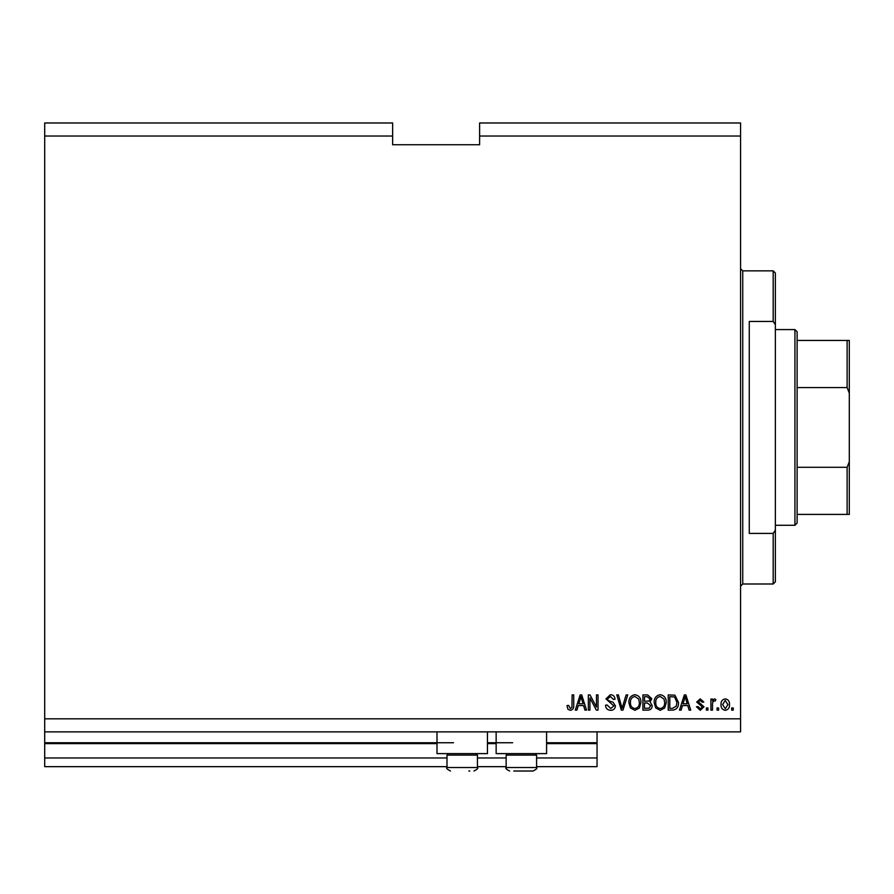 <?xml version="1.0" encoding="UTF-8"?>
<svg xmlns="http://www.w3.org/2000/svg" width="894" height="894" viewBox="0 0 894 894"><rect width="100%" height="100%" fill="white"/><g stroke="black" fill="none" stroke-linecap="round" stroke-linejoin="round"><path stroke-width="1.34" d="M44.7 136.033L392.634 136.033L392.634 122.981L44.7 122.981L44.7 766.661L447 766.661M477.441 766.661L506.149 766.661M536.59 766.661L597.047 766.661L597.047 757.967L536.59 757.967M44.7 757.967L447 757.967M477.441 757.967L506.149 757.967M546.592 743.618L597.047 743.618L597.047 757.967M597.047 743.618L597.047 742.746L546.592 742.746M44.7 742.746L453.526 742.746M487.442 742.746L512.675 742.746M597.047 731.873L597.047 742.746M487.442 731.873L487.442 753.62L436.998 753.62L436.998 731.873M496.148 731.873L496.148 753.62L546.592 753.62L546.592 731.873M392.634 136.033L392.634 144.727L479.62 144.727L479.62 122.981L740.567 122.981L740.567 731.873L44.7 731.873M44.7 718.821L740.567 718.821M479.62 136.033L740.567 136.033M589.928 698.013L589.928 710.127L588.353 710.127L588.353 694.906L590.029 694.906L596.454 707.042L596.454 694.906L598.03 694.906L598.03 710.127L596.343 710.127L589.928 698.013M615.43 705.891C615.15 708.763 613.552 710.238 610.636 710.328C607.439 710.127 605.741 708.406 605.551 705.187L607.127 704.986L610.77 708.54L613.854 705.936L605.942 698.873L610.356 694.705C613.25 694.85 614.815 696.359 615.038 699.253L613.452 699.454L610.412 696.482L607.529 698.918L608.021 700.46L613.083 702.259L615.43 705.891M627.756 694.906L622.962 710.127L621.319 710.127L616.771 694.906L618.402 694.906L622.056 708.35L626.113 694.906L627.756 694.906M634.908 710.328L630.415 707.936L628.873 702.718C628.694 698.192 630.706 695.521 634.919 694.705C639.042 695.498 641.043 698.102 640.931 702.528L639.389 707.992L634.908 710.328M660.208 710.328L655.715 707.936L654.184 702.718C653.995 698.192 656.006 695.521 660.219 694.705C664.343 695.498 666.354 698.102 666.242 702.528L664.689 707.992L660.208 710.328M718.631 707.947L718.631 710.127L717.044 710.127L717.044 707.947L718.631 707.947M729.504 704.472C729.705 707.78 728.286 709.724 725.246 710.328C722.251 709.735 720.832 707.824 721 704.595C720.821 701.343 722.24 699.432 725.246 698.862C728.208 699.421 729.627 701.298 729.504 704.472M570.283 710.328L567.902 709.244L566.997 705.578L568.584 705.377L570.35 708.54L571.937 707.4L572.138 694.906L573.724 694.906L573.724 705.232C574.026 708.115 572.875 709.814 570.283 710.328M682.457 705.578L681.127 710.127L679.485 710.127L684.346 694.906L685.888 694.906L690.749 710.127L689.106 710.127L687.777 705.578L682.457 705.578M704.003 706.752L700.259 710.328L696.482 706.763L698.069 706.573L700.36 708.741L702.416 707.02L696.683 702.014L700.192 698.862L703.801 702.025L702.215 702.215L700.248 700.438L698.27 701.79L704.003 706.752M707.947 707.947L707.947 710.127L706.372 710.127L706.372 707.947L707.947 707.947M712.496 704.383L712.496 710.127L710.92 710.127L710.92 699.052L712.496 699.052L712.496 700.818L714.362 698.862L715.859 699.454L715.267 701.03L714.194 700.829L712.775 702.125L712.496 704.383M733.259 707.947L733.259 710.127L731.672 710.127L731.672 707.947L733.259 707.947M678.49 702.427C678.769 706.942 676.836 709.501 672.701 710.127L668.22 710.127L668.22 694.906L674.925 695.186L678.49 702.427M652.207 705.657C652.072 708.607 650.541 710.104 647.602 710.127L642.909 710.127L642.909 694.906L647.636 694.906L651.804 698.728L650.106 701.924L652.207 705.657M578.273 705.578L576.943 710.127L575.3 710.127L580.161 694.906L581.703 694.906L586.565 710.127L584.922 710.127L583.592 705.578L578.273 705.578M684.413 699.365L682.982 703.801L687.251 703.801L685.117 696.493L684.413 699.365M725.213 700.438L722.576 704.584L725.291 708.741L727.917 704.584L725.213 700.438M669.796 696.683L669.796 708.35L672.511 708.35L676.311 706.126L676.914 702.405L674.624 696.985L669.796 696.683M660.23 696.482C657.012 697.141 655.514 699.231 655.76 702.74C655.66 706.014 657.135 707.947 660.197 708.54C663.348 707.903 664.834 705.891 664.655 702.483L663.996 699.041L660.23 696.482M644.496 696.683L644.496 701.231L648.843 701.086L650.229 698.985L647.077 696.683L644.496 696.683M644.496 703.008L644.496 708.35L649.167 708.16L650.62 705.668L647.412 703.008L644.496 703.008M634.93 696.482C631.7 697.141 630.214 699.231 630.46 702.74C630.359 706.014 631.834 707.947 634.896 708.54C638.037 707.903 639.523 705.891 639.355 702.483L638.696 699.041L634.93 696.482M580.228 699.365L578.798 703.801L583.078 703.801L580.932 696.493L580.228 699.365M468.814 771.019L469.831 771.019M469.831 755.095L447 755.095L447 767.533L477.441 767.533C478.469 768.136 477.307 769.298 473.965 771.019C477.307 769.298 478.469 768.136 477.441 767.533L477.441 755.095L469.831 755.095M535.115 753.62L536.59 755.095L506.149 755.095L506.149 767.533L536.59 767.533C537.618 768.136 536.456 769.298 533.115 771.019L513.759 771.019M521.37 771.019L527.963 771.019M528.98 771.019L533.115 771.019L528.98 771.019M773.187 321.449L773.187 270.86L775.366 273.028L775.366 324.69L773.187 321.449L749.273 321.449L749.273 533.405L773.187 533.405L775.366 530.164L775.366 581.826L773.187 583.994L773.187 533.405M775.366 530.164L775.366 324.69M849.3 497.232L849.3 357.622M794.934 329.573L797.113 331.741L797.113 523.113L794.934 525.281L794.934 329.573L775.366 329.573M797.113 340.446L849.3 340.446L849.3 514.408L847.121 514.408L849.3 514.408M849.3 393.114L847.121 387.571L847.121 340.446M797.113 387.571L847.121 387.571M797.113 467.294L847.121 467.294L849.3 461.74M797.113 514.408L847.121 514.408L847.121 467.294M849.3 340.446L848.495 340.446M44.7 743.618L436.998 743.618M487.442 743.618L496.148 743.618M773.187 270.86L742.746 270.86L742.746 583.994L740.567 586.173M447 767.533C445.916 768.058 447.078 769.209 450.475 771.019C447.078 769.209 445.916 768.058 447 767.533M448.475 753.62L447 755.095M475.966 753.62L477.441 755.095M507.624 753.62L506.149 755.095M506.149 767.533C505.099 768.114 506.261 769.265 509.625 771.019C503.445 767.801 507.423 768.639 506.149 767.533M536.59 755.095L536.59 767.533C537.618 768.136 536.456 769.298 533.115 771.019M742.746 270.86L740.567 268.681M773.187 583.994L742.746 583.994M794.934 525.281L775.366 525.281"/></g></svg>
